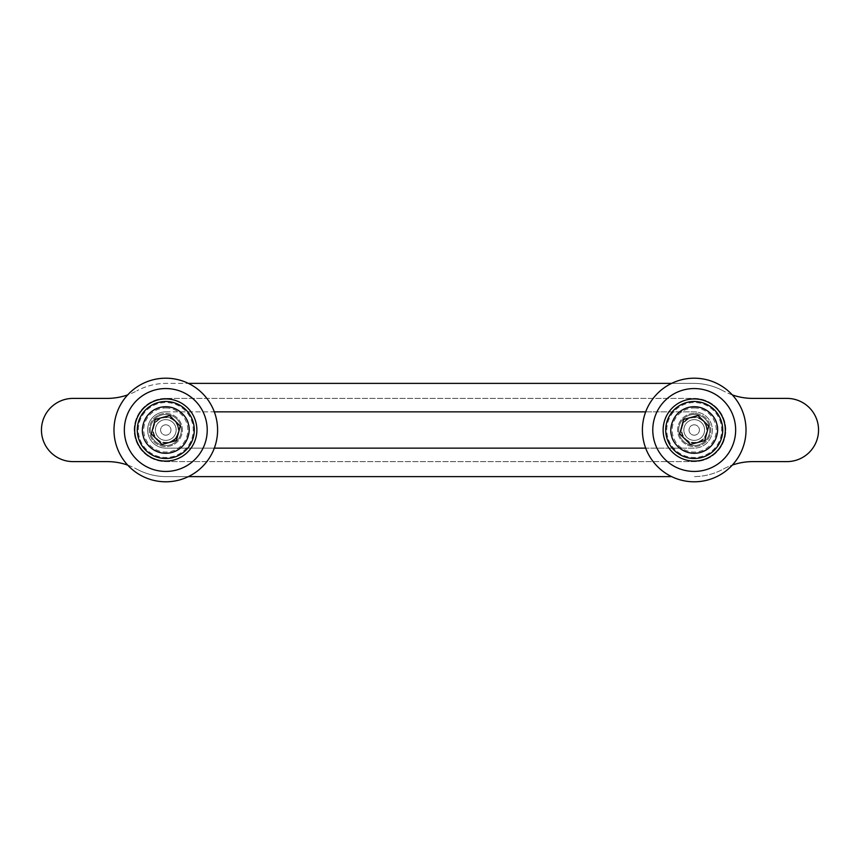 <?xml version="1.0" encoding="UTF-8"?>
<svg xmlns="http://www.w3.org/2000/svg" width="860" height="860" viewBox="0 0 860 860"><rect width="100%" height="100%" fill="white"/><g stroke="black" fill="none" stroke-linecap="round" stroke-linejoin="round"><path stroke-width="0.64" stroke-dasharray="4.3 3.22" d="M165.786 398.395A31.605 31.605 0 0 0 134.181 430A31.605 31.605 0 0 0 165.786 461.605L694.213 461.605A31.605 31.605 0 0 0 725.818 430A31.605 31.605 0 0 0 694.213 398.395L165.786 398.395A31.605 31.605 0 0 0 134.181 430A31.605 31.605 0 0 0 165.786 461.605L694.213 461.605A31.605 31.605 0 0 0 725.818 430A31.605 31.605 0 0 0 694.213 398.395L165.786 398.395M671.628 383.377L693.622 383.377A62.167 62.167 0 0 1 723.249 390.892A62.167 62.167 0 0 0 693.622 383.377L166.378 383.377A62.167 62.167 0 0 0 136.751 390.892A62.167 62.167 0 0 1 166.378 383.377L188.372 383.377M732.322 394.901A62.167 62.167 0 0 1 723.249 390.892A62.167 62.167 0 0 0 752.865 398.395L786.943 398.395A31.605 31.605 0 0 1 818.548 430A31.605 31.605 0 0 1 786.943 461.605L752.865 461.605A62.167 62.167 0 0 0 723.249 469.108A62.167 62.167 0 0 1 693.622 476.623A62.167 62.167 0 0 0 723.249 469.108A62.167 62.167 0 0 1 732.322 465.099M188.372 476.623L166.378 476.623A62.167 62.167 0 0 1 136.751 469.108A62.167 62.167 0 0 0 166.378 476.623L671.628 476.623M127.678 465.099A62.167 62.167 0 0 1 136.751 469.108A62.167 62.167 0 0 0 107.134 461.605L73.057 461.605A31.605 31.605 0 0 1 41.452 430A31.605 31.605 0 0 1 73.057 398.395L107.134 398.395A62.167 62.167 0 0 0 136.751 390.892A62.167 62.167 0 0 1 127.678 394.901M214.323 448.135L165.786 448.135A18.135 18.135 0 0 1 147.651 430A18.135 18.135 0 0 1 165.786 411.865L214.323 411.865M645.677 411.865L694.213 411.865A18.135 18.135 0 0 1 712.349 430A18.135 18.135 0 0 1 694.213 448.135L645.677 448.135M165.786 411.865A18.135 18.135 0 0 0 147.651 430A18.135 18.135 0 0 0 165.786 448.135L694.213 448.135A18.135 18.135 0 0 0 712.349 430A18.135 18.135 0 0 0 694.213 411.865L165.786 411.865M694.213 417.046A12.954 12.954 0 0 0 681.26 430A12.954 12.954 0 0 0 694.213 442.954A12.954 12.954 0 0 0 707.167 430A12.954 12.954 0 0 0 694.213 417.046A12.954 12.954 0 0 0 681.26 430A12.954 12.954 0 0 0 694.213 442.954A12.954 12.954 0 0 0 707.167 430A12.954 12.954 0 0 0 694.213 417.046M694.213 407.962A22.037 22.037 0 0 1 716.251 430A22.037 22.037 0 0 1 694.213 452.037A22.037 22.037 0 0 1 672.176 430A22.037 22.037 0 0 1 694.213 407.962M694.213 461.089A31.089 31.089 0 0 0 725.292 430A31.089 31.089 0 0 0 694.213 398.911A31.089 31.089 0 0 0 663.125 430A31.089 31.089 0 0 0 694.213 461.089A31.089 31.089 0 0 0 725.292 430A31.089 31.089 0 0 0 694.213 398.911A31.089 31.089 0 0 0 663.125 430A31.089 31.089 0 0 0 694.213 461.089A31.089 31.089 0 0 0 725.292 430A31.089 31.089 0 0 0 694.213 398.911A31.089 31.089 0 0 0 663.125 430A31.089 31.089 0 0 0 694.213 461.089M694.213 440.363A10.363 10.363 0 0 1 683.851 430A10.363 10.363 0 0 1 694.213 419.637A10.363 10.363 0 0 1 704.576 430A10.363 10.363 0 0 1 694.213 440.363A10.363 10.363 0 0 1 683.851 430A10.363 10.363 0 0 1 694.213 419.637A10.363 10.363 0 0 1 704.576 430A10.363 10.363 0 0 1 694.213 440.363A10.363 10.363 0 0 0 704.576 430A10.363 10.363 0 0 0 694.213 419.637M694.213 424.818A5.181 5.181 0 0 1 699.395 430A5.181 5.181 0 0 1 694.213 435.181A5.181 5.181 0 0 1 689.032 430A5.181 5.181 0 0 1 694.213 424.818A5.181 5.181 0 0 1 699.395 430A5.181 5.181 0 0 1 694.213 435.181A5.181 5.181 0 0 1 689.032 430A5.181 5.181 0 0 1 694.213 424.818M165.786 417.046A12.954 12.954 0 0 0 152.833 430A12.954 12.954 0 0 0 169.173 442.502A12.954 12.954 0 0 1 165.442 442.943A12.954 12.954 0 0 0 178.74 430.344A12.954 12.954 0 0 0 166.13 417.057A12.954 12.954 0 0 0 152.844 429.656A12.954 12.954 0 0 0 165.442 442.943A12.954 12.954 0 0 1 152.844 429.656A12.954 12.954 0 0 1 166.13 417.057A12.954 12.954 0 0 1 178.31 433.322A12.954 12.954 0 0 0 165.786 417.046A12.954 12.954 0 0 0 152.833 430A12.954 12.954 0 0 0 165.786 442.954A12.954 12.954 0 0 0 178.74 430A12.954 12.954 0 0 0 165.786 417.046M165.786 407.962A22.037 22.037 0 0 1 187.824 430A22.037 22.037 0 0 1 165.786 452.037A22.037 22.037 0 0 1 143.749 430A22.037 22.037 0 0 1 165.786 407.962M196.875 430A31.089 31.089 0 0 0 165.786 398.911A31.089 31.089 0 0 0 134.708 430A31.089 31.089 0 0 0 165.786 461.089A31.089 31.089 0 0 0 196.875 430A31.089 31.089 0 0 0 165.786 398.911A31.089 31.089 0 0 0 134.708 430A31.089 31.089 0 0 0 191.038 448.135M165.786 440.363A10.363 10.363 0 0 1 155.424 430A10.363 10.363 0 0 1 165.786 419.637A10.363 10.363 0 0 1 176.15 430A10.363 10.363 0 0 1 165.786 440.363A10.363 10.363 0 0 1 155.424 430A10.363 10.363 0 0 1 165.786 419.637A10.363 10.363 0 0 1 176.15 430A10.363 10.363 0 0 1 165.786 440.363A10.363 10.363 0 0 0 176.15 430A10.363 10.363 0 0 0 165.786 419.637M165.786 424.818A5.181 5.181 0 0 1 170.968 430A5.181 5.181 0 0 1 165.786 435.181A5.181 5.181 0 0 1 160.605 430A5.181 5.181 0 0 1 165.786 424.818A5.181 5.181 0 0 1 170.968 430A5.181 5.181 0 0 1 165.786 435.181A5.181 5.181 0 0 1 160.605 430A5.181 5.181 0 0 1 165.786 424.818M157.659 415.552A16.576 16.576 0 0 0 151.338 438.138A16.576 16.576 0 0 0 173.924 444.448A16.576 16.576 0 0 0 180.234 421.862A16.576 16.576 0 0 0 157.659 415.552A16.576 16.576 0 0 0 151.338 438.138A16.576 16.576 0 0 0 173.924 444.448A16.576 16.576 0 0 0 180.234 421.862A16.576 16.576 0 0 0 157.659 415.552M192.876 414.756A31.089 31.089 0 0 0 134.719 429.172A31.089 31.089 0 0 0 164.959 461.067A31.089 31.089 0 0 0 196.865 430.828A31.089 31.089 0 0 0 166.614 398.933M181.041 457.09A31.089 31.089 0 0 0 192.876 414.756A31.089 31.089 0 0 0 150.543 402.91A31.089 31.089 0 0 0 138.697 445.243A31.089 31.089 0 0 0 181.041 457.09M138.697 445.243A31.089 31.089 0 0 0 164.959 461.067M694.213 413.423A16.576 16.576 0 0 0 677.637 430A16.576 16.576 0 0 0 694.213 446.577A16.576 16.576 0 0 0 710.79 430A16.576 16.576 0 0 0 694.213 413.423A16.576 16.576 0 0 0 677.637 430A16.576 16.576 0 0 0 694.213 446.577A16.576 16.576 0 0 0 710.79 430A16.576 16.576 0 0 0 694.213 413.423M695.439 461.057A31.089 31.089 0 0 0 725.27 428.764A31.089 31.089 0 0 0 692.977 398.943A31.089 31.089 0 0 0 663.157 431.236A31.089 31.089 0 0 0 695.439 461.057A31.089 31.089 0 0 0 725.292 430M692.977 398.943A31.089 31.089 0 0 0 663.125 430M166.894 388.569A41.441 41.441 0 0 1 207.217 431.096A41.441 41.441 0 0 1 164.69 471.43A41.441 41.441 0 0 1 124.356 428.904A41.441 41.441 0 0 1 166.894 388.569M164.41 481.783A51.804 51.804 0 0 0 217.58 431.376A51.804 51.804 0 0 0 167.162 378.217A51.804 51.804 0 0 0 114.004 428.624A51.804 51.804 0 0 0 164.41 481.783M692.569 388.591A41.441 41.441 0 0 1 735.622 428.355A41.441 41.441 0 0 1 695.858 471.409A41.441 41.441 0 0 1 652.804 431.645A41.441 41.441 0 0 1 692.569 388.591M696.267 481.761A51.804 51.804 0 0 0 745.975 427.947A51.804 51.804 0 0 0 692.16 378.239A51.804 51.804 0 0 0 642.442 432.053A51.804 51.804 0 0 0 696.267 481.761M693.697 417.057A12.954 12.954 0 0 0 681.69 426.678A12.954 12.954 0 0 0 694.729 442.943A12.954 12.954 0 0 0 707.157 429.484A12.954 12.954 0 0 0 693.697 417.057A12.954 12.954 0 0 0 681.27 430.516A12.954 12.954 0 0 0 694.729 442.943A12.954 12.954 0 0 0 707.157 429.484A12.954 12.954 0 0 0 693.697 417.057M161.734 414.993A15.545 15.545 0 0 1 180.793 425.947A15.545 15.545 0 0 1 169.839 445.007A15.545 15.545 0 0 0 180.793 425.947A15.545 15.545 0 0 0 161.734 414.993A15.545 15.545 0 0 0 150.79 434.053A15.545 15.545 0 0 0 169.839 445.007A15.545 15.545 0 0 1 150.79 434.053A15.545 15.545 0 0 1 161.734 414.993M177.794 426.753A12.438 12.438 0 0 0 162.54 417.992A12.438 12.438 0 0 0 153.79 433.246A12.438 12.438 0 0 0 169.033 442.008A12.438 12.438 0 0 0 177.794 426.753M173.225 457.509A28.498 28.498 0 0 0 193.296 422.561A28.498 28.498 0 0 0 158.347 402.491A28.498 28.498 0 0 0 138.277 437.439A28.498 28.498 0 0 0 173.225 457.509M139.277 437.17A27.455 27.455 0 0 1 158.627 403.49A27.455 27.455 0 0 1 192.296 422.83A27.455 27.455 0 0 1 172.957 456.51A27.455 27.455 0 0 1 139.277 437.17M152.553 435.096L161.949 444.459L176.386 440.556L180.224 426.098L169.624 415.541L155.187 419.443L151.349 433.902M690.161 414.993A15.545 15.545 0 0 1 709.21 425.947A15.545 15.545 0 0 1 698.266 445.007A15.545 15.545 0 0 0 709.21 425.947A15.545 15.545 0 0 0 690.161 414.993A15.545 15.545 0 0 0 679.207 434.053A15.545 15.545 0 0 0 698.266 445.007A15.545 15.545 0 0 1 679.207 434.053A15.545 15.545 0 0 1 690.161 414.993M706.211 426.753A12.438 12.438 0 0 0 690.967 417.992A12.438 12.438 0 0 0 682.206 433.246A12.438 12.438 0 0 0 697.46 442.008A12.438 12.438 0 0 0 706.211 426.753M701.653 457.509A28.498 28.498 0 0 0 721.723 422.561A28.498 28.498 0 0 0 686.774 402.491A28.498 28.498 0 0 0 666.704 437.439A28.498 28.498 0 0 0 701.653 457.509M667.704 437.17A27.455 27.455 0 0 1 687.043 403.49A27.455 27.455 0 0 1 720.723 422.83A27.455 27.455 0 0 1 701.373 456.51A27.455 27.455 0 0 1 667.704 437.17M680.98 435.096L690.376 444.459L704.813 440.556L708.651 426.098L698.051 415.541L683.614 419.443"/><path stroke-width="1.29" d="M214.323 411.865L645.677 411.865M645.677 448.135L214.323 448.135M732.322 465.099A62.167 62.167 0 0 1 752.865 461.605L786.943 461.605A31.605 31.605 0 0 0 818.548 430A31.605 31.605 0 0 0 786.943 398.395L752.865 398.395A62.167 62.167 0 0 1 732.322 394.901M671.628 383.377L188.372 383.377M127.678 394.901A62.167 62.167 0 0 1 107.134 398.395L73.057 398.395A31.605 31.605 0 0 0 41.452 430A31.605 31.605 0 0 0 73.057 461.605L107.134 461.605A62.167 62.167 0 0 1 127.678 465.099M188.372 476.623L671.628 476.623M191.038 448.135A31.089 31.089 0 0 0 196.875 430M169.173 442.502A12.954 12.954 0 0 0 178.31 433.322A12.954 12.954 0 0 1 169.173 442.502M164.959 461.067A31.089 31.089 0 0 0 196.865 430.828A31.089 31.089 0 0 0 166.614 398.933A31.089 31.089 0 0 0 134.719 429.172A31.089 31.089 0 0 0 181.041 457.09A31.089 31.089 0 0 0 192.876 414.756M166.614 398.933A31.089 31.089 0 0 0 138.697 445.243M663.125 430A31.089 31.089 0 0 0 695.439 461.057A31.089 31.089 0 0 0 725.27 428.764A31.089 31.089 0 0 0 692.977 398.943A31.089 31.089 0 0 0 663.157 431.236A31.089 31.089 0 0 0 695.439 461.057M725.292 430A31.089 31.089 0 0 0 692.977 398.943M164.69 471.43A41.441 41.441 0 0 0 207.217 431.096A41.441 41.441 0 0 0 166.894 388.569A41.441 41.441 0 0 0 124.356 428.904A41.441 41.441 0 0 0 164.69 471.43M167.162 378.217A51.804 51.804 0 0 1 217.58 431.376A51.804 51.804 0 0 1 164.41 481.783A51.804 51.804 0 0 1 114.004 428.624A51.804 51.804 0 0 1 167.162 378.217M695.858 471.409A41.441 41.441 0 0 0 735.622 428.355A41.441 41.441 0 0 0 692.569 388.591A41.441 41.441 0 0 0 652.804 431.645A41.441 41.441 0 0 0 695.858 471.409M692.16 378.239A51.804 51.804 0 0 1 745.975 427.947A51.804 51.804 0 0 1 696.267 481.761A51.804 51.804 0 0 1 642.442 432.053A51.804 51.804 0 0 1 692.16 378.239M193.296 422.561A28.498 28.498 0 0 1 173.225 457.509A28.498 28.498 0 0 1 138.277 437.439A28.498 28.498 0 0 1 158.347 402.491A28.498 28.498 0 0 1 193.296 422.561A28.498 28.498 0 0 0 158.347 402.491A28.498 28.498 0 0 0 138.277 437.439M151.349 433.902L161.949 444.459L176.386 440.556L180.224 426.098L169.624 415.541L155.187 419.443L151.349 433.902L152.553 435.096M721.723 422.561A28.498 28.498 0 0 1 701.653 457.509A28.498 28.498 0 0 1 666.704 437.439A28.498 28.498 0 0 1 686.774 402.491A28.498 28.498 0 0 1 721.723 422.561A28.498 28.498 0 0 0 686.774 402.491A28.498 28.498 0 0 0 666.704 437.439M683.614 419.443L679.776 433.902L690.376 444.459L704.813 440.556L708.651 426.098L698.051 415.541L683.614 419.443L679.776 433.902L680.98 435.096M188.297 423.915C190.974 430.258 188.447 447.694 171.871 452.5C155.133 456.703 144.157 442.911 143.287 436.084C140.599 429.742 143.125 412.305 159.702 407.5C176.44 403.297 187.416 417.089 188.297 423.915M716.713 423.915C719.401 430.258 716.875 447.694 700.298 452.5C683.56 456.703 672.584 442.911 671.703 436.084C669.026 429.742 671.553 412.305 688.129 407.5C704.867 403.297 715.842 417.089 716.713 423.915"/></g></svg>
